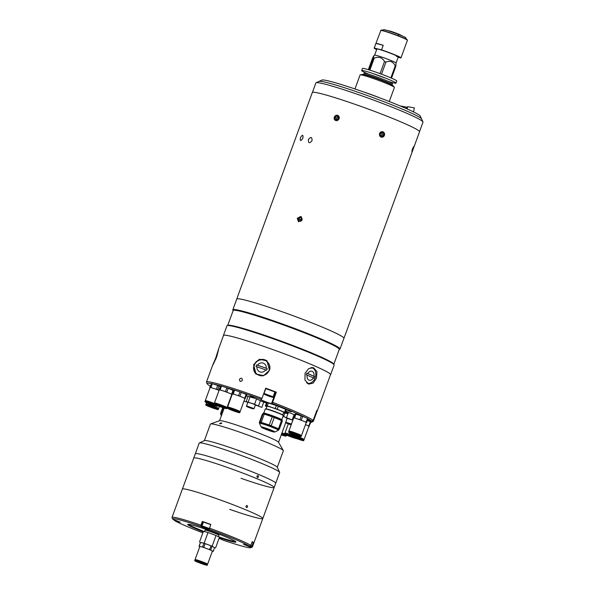 <?xml version="1.0" encoding="UTF-8"?>
<svg xmlns="http://www.w3.org/2000/svg" width="595" height="595" viewBox="0 0 595 595"><rect width="100%" height="100%" fill="white"/><g stroke="black" fill="none" stroke-linecap="round" stroke-linejoin="round"><path stroke-width="0.89" d="M380.279 98.049A19.129 1.257 -159.9 0 0 364.058 92.113M374.605 55.186A11.417 0.751 20.1 0 1 374.627 55.164A11.417 0.751 20.1 0 1 376.531 55.454A11.417 0.751 20.1 0 1 388.476 59.493A11.417 0.751 20.1 0 1 396.054 63.003A11.417 0.751 20.1 0 1 396.054 63.033L398.345 56.77M369.041 69.875L373.407 57.953A13.417 0.885 20.1 0 1 373.809 58.057A13.417 0.885 20.1 0 1 374.24 58.169L369.867 70.136M390.863 77.863L395.229 65.941C393.221 61.672 390.127 60.385 385.947 62.081A13.417 0.885 20.1 0 0 384.489 61.545C382.183 57.44 378.77 56.317 374.24 58.169M395.229 65.941A13.417 0.885 20.1 0 1 395.846 66.268L391.503 78.138M396.054 63.003L395.846 66.268M368.945 74.293A18.267 1.197 20.1 0 1 361.678 70.574A18.267 1.197 20.1 0 1 364.757 70.991A18.267 1.197 20.1 0 1 384.177 77.581A18.267 1.197 20.1 0 1 395.995 83.129A18.267 1.197 20.1 0 1 392.916 82.712A18.267 1.197 20.1 0 1 388.052 81.284M361.678 70.574L362.459 68.455A18.267 1.197 20.1 0 1 365.538 68.879A18.267 1.197 20.1 0 1 384.958 75.468A18.267 1.197 20.1 0 1 396.768 81.009L395.995 83.129M385.106 77.945A18.267 1.197 20.1 0 1 373.348 73.639M374.627 55.164L373.742 55.9L373.407 57.953C374.173 55.134 373.853 55.298 372.44 58.444L368.335 69.66M384.489 61.545L380.064 73.624M385.947 62.081L381.529 74.159M354.955 88.96L360.101 74.896A18.267 1.197 20.1 0 1 360.258 74.806A18.267 1.197 20.1 0 1 363.181 75.32A18.267 1.197 20.1 0 1 381.655 81.545A18.267 1.197 20.1 0 1 394.351 87.287A18.267 1.197 20.1 0 1 394.411 87.458L389.264 101.522M360.258 74.806L362.534 74.42A16.251 1.071 20.1 0 1 365.137 74.873A16.251 1.071 20.1 0 1 381.573 80.414A16.251 1.071 20.1 0 1 392.856 85.516L394.351 87.287M366.587 73.631A15.128 0.997 20.1 0 1 382.667 79.083A15.128 0.997 20.1 0 1 392.455 83.679L392.06 84.75A15.128 0.997 20.1 0 0 382.273 80.154A15.128 0.997 20.1 0 0 366.193 74.695A15.128 0.997 20.1 0 0 363.642 74.353L364.036 73.282A15.128 0.997 20.1 0 1 366.587 73.631M375.936 43.42L383.217 45.294A14.273 0.937 -159.9 0 0 378.256 43.807A14.273 0.937 -159.9 0 0 375.936 43.42L374.248 48.024A14.273 0.937 -159.9 0 0 374.166 48.083A14.273 0.937 -159.9 0 0 376.657 49.593M398.241 57.053A11.647 0.766 -159.9 0 0 398.501 56.934A11.647 0.766 -159.9 0 0 390.632 53.319A11.647 0.766 -159.9 0 0 378.599 49.251A11.647 0.766 -159.9 0 0 376.672 48.946A11.647 0.766 -159.9 0 0 376.799 49.206M396.448 56.436A11.417 0.751 -159.9 0 0 398.315 56.741M374.248 48.024L381.536 49.898L383.217 45.294M405.069 37.366A11.357 0.744 -159.9 0 0 396.761 33.729A11.357 0.744 -159.9 0 0 385.865 30.085C392.284 31.55 408.177 38.355 405.344 37.589L407.411 40.296L400.978 57.894A14.273 0.937 -159.9 0 1 400.889 57.953L398.174 57.254M400.978 57.894A14.273 0.937 -159.9 0 0 381.536 49.898M388.386 30.754A6.895 0.454 -159.9 0 1 398.427 34.064L398.397 34.986M401.313 35.544L401.305 35.507A6.895 0.454 -159.9 0 0 398.643 34.153L398.427 34.094M398.613 35.075L398.643 34.153M302.9 138.189C300.765 141.439 299.954 141.26 300.475 137.661C302.483 134.358 303.294 134.537 302.9 138.189C300.765 141.439 299.962 141.26 300.475 137.661C302.483 134.358 303.294 134.537 302.9 138.189M312.04 140.636C309.512 143.722 308.292 143.373 308.396 139.602C310.813 136.471 312.033 136.82 312.04 140.636C309.512 143.722 308.292 143.373 308.396 139.602C310.821 136.471 312.033 136.82 312.04 140.636M297.284 218.268L301.011 216.52L302.141 219.867L298.363 221.585L297.284 218.268M413.042 149.196C411.688 152.484 411.532 152.298 412.558 148.631L413.837 146.667M379.558 133.466C382.473 130.662 384.095 131.309 384.422 135.4C381.573 138.211 379.952 137.571 379.558 133.466M334.286 117.148C337.142 114.218 338.756 114.753 339.143 118.747C336.235 121.655 334.613 121.12 334.286 117.148M236.706 299.196A57.09 3.748 20.1 0 1 236.721 299.077A57.09 3.748 20.1 0 1 246.345 300.393A57.09 3.748 20.1 0 1 307.027 320.98A57.09 3.748 20.1 0 1 343.955 338.317A57.09 3.748 20.1 0 1 343.888 338.421M236.721 299.077L312.293 92.567A57.09 3.748 20.1 0 1 321.917 93.884A57.09 3.748 20.1 0 1 382.6 114.471A57.09 3.748 20.1 0 1 419.527 131.807L343.955 338.317M302.007 219.02L300.981 221.095M301.501 216.87A2.789 2.492 -62.4 0 0 298.928 221.786M302.126 219.905L301.888 218.127L300.207 217.577L301.933 218.454M300.579 221.295L300.371 219.733L298.779 218.9L299.032 220.782L300.713 221.34L302.044 220.098M298.779 218.9L300.207 217.577M300.371 219.733L301.799 218.41M381.663 131.696A2.789 2.558 101.5 0 0 379.484 134.924A2.789 2.558 101.5 0 0 382.384 137.177A2.789 2.558 101.5 0 0 384.563 133.949A2.789 2.558 101.5 0 0 381.663 131.696M380.331 133.763L381.767 132.499L383.448 133.168L383.708 135.11L382.273 136.381L380.592 135.705L380.331 133.763M383.448 133.168L381.529 132.707M381.871 132.849L382.124 134.79L383.708 135.11M382.124 134.79L380.934 135.846M413.577 146.534L412 151.539L413.577 146.534M412.699 148.743L413.54 147.434L412.365 150.639L412.699 148.743M412.625 148.988L413.034 149.137M336.331 115.281A2.789 2.492 -62.4 0 0 337.045 120.592A2.789 2.492 -62.4 0 0 336.331 115.281M335.007 117.386L336.435 116.055L338.027 116.888L336.599 118.219L335.007 117.386L335.26 119.268L336.941 119.818L338.369 118.487L338.116 116.605L336.435 116.055M336.599 118.219L336.807 119.773M312.405 92.426L315.871 82.95A57.038 3.748 20.1 0 1 316.071 82.764A57.038 3.748 20.1 0 1 400.078 110.439A57.038 3.748 20.1 0 1 422.963 121.878A57.038 3.748 20.1 0 1 422.993 122.154L419.527 131.629M316.071 82.764L318.987 81.418A54.755 3.6 20.1 0 1 399.639 107.985A54.755 3.6 20.1 0 1 421.602 118.97L420.241 116.055A52.472 3.444 20.1 0 0 399.193 105.531A52.472 3.444 20.1 0 0 321.91 80.072L318.987 81.418A54.755 3.6 20.1 0 1 399.639 107.985A54.755 3.6 20.1 0 1 421.602 118.97L422.963 121.878M407.047 107.264L400.896 106.036L407.047 107.264M402.146 106.341L406.764 107.264L402.146 106.341M407.582 106.669L414.284 107.866M223.445 335.692A57.068 3.748 20.1 0 1 223.43 335.468A57.068 3.748 20.1 0 1 252.801 342.698A57.068 3.748 20.1 0 1 307.682 362.972A57.068 3.748 20.1 0 1 330.612 374.686A57.068 3.748 20.1 0 1 330.463 374.85M330.612 374.686L334.137 365.055A57.068 3.748 -159.9 0 0 334.107 364.787A57.068 3.748 -159.9 0 0 311.207 353.341A57.068 3.748 -159.9 0 0 227.156 325.644A57.068 3.748 -159.9 0 0 226.955 325.837L223.43 335.468M334.107 364.787L333.765 364.058A56.495 3.711 -159.9 0 0 311.096 352.723A56.495 3.711 -159.9 0 0 227.885 325.309L227.156 325.644M333.84 364.214L339.276 349.347A56.495 3.711 -159.9 0 0 316.577 337.744A56.495 3.711 -159.9 0 0 262.239 317.678A56.495 3.711 -159.9 0 0 233.173 310.516L227.729 325.383M339.232 349.458L339.805 349.198A57.068 3.748 -159.9 0 0 340.013 349.005A57.068 3.748 -159.9 0 0 317.083 337.291A57.068 3.748 -159.9 0 0 262.194 317.016A57.068 3.748 -159.9 0 0 232.831 309.787A57.068 3.748 -159.9 0 0 232.861 310.062L233.128 310.635M232.831 309.787L236.743 299.084A57.068 3.748 20.1 0 1 266.114 306.313A57.068 3.748 20.1 0 1 320.995 326.588A57.068 3.748 20.1 0 1 343.925 338.31L340.013 349.005M242.388 380.279C242.158 377.885 241.191 377.565 239.473 379.32C239.673 381.7 240.64 382.02 242.388 380.279C242.165 377.885 241.191 377.565 239.473 379.32C239.673 381.7 240.64 382.02 242.381 380.279M269.498 370.298L266.932 360.838L259.338 359.276L253.611 364.705L256.006 374.032L263.652 375.624L269.498 370.298M267.207 361.076A8.561 8.404 -50.4 0 0 254.08 365.092A8.561 8.404 -50.4 0 0 256.289 374.248M305.049 373.288L304.975 380.108L308.79 384.132L313.186 383.083L316.443 378.279L316.986 371.6L313.55 367.68L308.701 368.588L305.049 373.288M310.865 422.19A55.841 3.667 -159.9 0 0 311.839 422.071A55.841 3.667 -159.9 0 0 311.869 422.056L313.334 421.372L317.061 411.204A56.979 3.741 -159.9 0 0 317.217 411.041L330.53 374.657A56.979 3.741 -159.9 0 0 307.637 362.957A56.979 3.741 -159.9 0 0 252.83 342.713A56.979 3.741 -159.9 0 0 223.512 335.498L218.38 349.533L216.55 357.119C219.406 346.818 219.138 347.123 215.74 358.019L212.586 365.382M306.224 417.883A55.841 3.667 -159.9 0 0 289.601 410.416A55.841 3.667 -159.9 0 0 272.071 403.44L272.614 402.346A56.979 3.741 20.1 0 1 290.605 409.501A56.979 3.741 20.1 0 1 313.134 420.501L311.661 421.178L307.756 419.758A5.712 0.372 -159.9 0 0 307.652 419.72M317.217 411.041A56.979 3.741 -159.9 0 0 316.852 410.334L313.134 420.501M211.411 383.604A55.841 3.667 -159.9 0 0 207.194 383.775L206.51 382.317A56.979 3.741 20.1 0 1 206.48 382.042A56.979 3.741 20.1 0 1 261.986 398.367L260.915 399.557A5.712 0.372 -159.9 0 0 260.863 399.587A5.712 0.372 -159.9 0 0 263.154 400.755A5.712 0.372 -159.9 0 0 271.536 403.536L272.071 403.44M274.823 392.164A5.712 0.372 -159.9 0 0 275.649 392.298L276.333 392.179A56.979 3.741 -159.9 0 0 265.705 388.2L261.986 398.367M307.392 420.427A5.712 0.372 -159.9 0 0 307.957 420.635L311.869 422.056M291.26 411.814L287.467 410.572L291.26 411.814M254.184 397.423L250.391 396.181L254.184 397.423M313.401 368.521A8.561 6.195 106.1 0 0 312.234 367.494M215.74 358.019C211.56 367.829 211.835 367.532 216.55 357.119M307.593 383.589A8.561 6.195 106.1 0 0 309.11 383.344M316.592 411.041L317.061 411.204M311.661 421.178A55.841 3.667 -159.9 0 0 307.987 418.806M272.614 402.346L276.333 392.179M261.45 399.461A55.841 3.667 -159.9 0 0 240.447 392.083M234.326 390.067A55.841 3.667 -159.9 0 0 223.504 386.713M220.686 385.902A55.841 3.667 -159.9 0 0 213.144 383.961M207.194 383.775A55.841 3.667 -159.9 0 0 210.258 386.051M246.27 395.839A31.974 2.097 20.1 0 1 247.275 396.166M261.696 401.231A31.974 2.097 20.1 0 1 266.448 403.008M285.905 411.197A31.974 2.097 20.1 0 1 288.374 412.536M279.055 406.511A8.278 0.543 -159.9 0 0 275.545 405.21M223.281 407.798L221.31 413.19A11.305 0.744 20.1 0 1 221.838 413.317A11.305 0.744 20.1 0 1 222.233 413.421M221.31 413.19L220.552 413.57L222.731 407.62M221.92 414.276A10.16 0.669 20.1 0 0 220.738 414.172L221.005 413.451A10.16 0.669 20.1 0 1 222.188 413.555M259.509 423.067L259.777 422.338A10.16 0.669 20.1 0 1 261.495 422.569A10.16 0.669 20.1 0 1 272.294 426.236A10.16 0.669 20.1 0 1 278.869 429.322L278.393 430.274A10.063 0.662 -159.9 0 0 272.205 427.292A10.063 0.662 -159.9 0 0 261.22 423.551A10.063 0.662 -159.9 0 0 259.524 423.365L259.509 423.067A10.16 0.669 20.1 0 1 261.227 423.298A10.16 0.669 20.1 0 1 272.027 426.965A10.16 0.669 20.1 0 1 278.601 430.051M281.993 420.777L282.194 420.226A10.16 0.669 -159.9 0 0 282.186 420.182A10.16 0.669 -159.9 0 0 275.321 417.028A10.16 0.669 -159.9 0 0 264.82 413.48A10.16 0.669 -159.9 0 0 263.146 413.205A10.16 0.669 -159.9 0 0 263.109 413.242L262.841 413.964M263.146 413.205L263.436 413.071A9.937 0.654 20.1 0 1 265.072 413.339A9.937 0.654 20.1 0 1 275.336 416.805A9.937 0.654 20.1 0 1 282.052 419.884L282.186 420.182M259.665 422.643A11.305 0.744 20.1 0 1 259.323 422.457L262.343 414.217L263.094 413.837L260.082 422.078A11.305 0.744 20.1 0 1 260.61 422.205A11.305 0.744 20.1 0 1 261.22 422.368L264.232 414.127L272.25 416.768L269.23 425.009L261.22 422.368M263.094 413.837A11.305 0.744 20.1 0 1 263.63 413.964A11.305 0.744 20.1 0 1 264.232 414.127M271.037 430.46A6.106 0.402 20.1 0 1 265.02 428.259M272.622 431.643A6.106 0.402 20.1 0 1 266.129 429.441A6.106 0.402 20.1 0 1 262.172 427.582A6.106 0.402 20.1 0 1 263.206 427.723A6.106 0.402 20.1 0 1 269.699 429.925A6.106 0.402 20.1 0 1 273.648 431.784A6.106 0.402 20.1 0 1 272.622 431.643M279.315 429.203L282.335 420.963A11.305 0.744 20.1 0 0 281.487 420.524L278.475 428.764A11.305 0.744 20.1 0 1 279.315 429.203L278.817 429.456M278.475 428.764L271.216 425.745L274.228 417.504L281.487 420.524M260.082 422.078L259.323 422.457M272.25 416.768A11.305 0.744 20.1 0 1 274.228 417.504M269.23 425.009A11.305 0.744 20.1 0 1 271.216 425.745M282.774 414.968L283.711 412.409A8.903 0.588 -159.9 0 0 280.133 410.58A8.903 0.588 -159.9 0 0 271.573 407.419A8.903 0.588 -159.9 0 0 266.991 406.296L266.054 408.854M265.355 408.951L265.913 408.862A9.089 0.595 20.1 0 1 279.256 413.287A9.089 0.595 20.1 0 1 282.878 415.065L283.242 415.503A9.587 0.632 -159.9 0 0 279.427 413.622A9.587 0.632 -159.9 0 0 265.355 408.951A9.587 0.632 -159.9 0 0 265.273 409.003L263.786 413.064M281.792 419.654L283.279 415.585A9.587 0.632 -159.9 0 0 283.242 415.503M265.355 405.976L266.434 403.023L267.192 402.644L266.114 405.597L265.355 405.976A11.305 0.744 -159.9 0 0 266.203 406.422L266.85 406.69M268.33 402.941L276.34 405.574L275.262 408.527L267.252 405.887L268.33 402.941A11.305 0.744 -159.9 0 0 267.192 402.644M267.252 405.887A11.305 0.744 -159.9 0 0 266.114 405.597M283.555 412.841A11.305 0.744 -159.9 0 0 284.596 413.109L285.347 412.722L286.426 409.777A11.305 0.744 -159.9 0 0 285.585 409.33L284.507 412.283L277.248 409.263A11.305 0.744 -159.9 0 0 275.262 408.527M285.347 412.722A11.305 0.744 -159.9 0 0 284.507 412.283M277.248 409.263L278.326 406.311L285.585 409.33M278.326 406.311A11.305 0.744 -159.9 0 0 276.34 405.574M264.507 360.191A7.995 7.839 -50.4 0 0 256.668 373.831A7.995 7.839 -50.4 0 0 269.178 370.291A7.995 7.839 -50.4 0 0 264.507 360.191M265.578 369.845A19.486 1.279 20.1 0 1 266.642 370.239A18.653 3.384 -70.6 0 1 266.932 369.436A18.653 3.384 -70.6 0 1 267.229 368.64A19.486 1.279 -159.9 0 0 266.166 368.238A4.686 4.596 129.6 0 0 257.62 365.226A19.486 1.279 -159.9 0 0 256.638 364.906A18.653 3.384 109.4 0 0 256.341 365.709A18.653 3.384 109.4 0 0 256.051 366.513A19.486 1.279 20.1 0 1 257.033 366.832L265.578 369.845A4.686 4.596 129.6 0 1 257.033 366.832M256.668 373.831L256.921 374.047A7.995 7.839 -50.4 0 0 263.86 375.564M269.55 370.164A7.995 7.839 -50.4 0 0 267.118 361.73L266.865 361.522M257.62 365.226L266.166 368.238M256.095 366.527L256.638 364.906M256.683 364.936L267.222 368.655M306.566 382.741A7.995 5.786 106.1 0 0 315.134 377.847A7.995 5.786 106.1 0 0 310.798 367.673M307.801 373.586A19.486 1.279 -159.9 0 0 306.864 373.206A18.653 12.815 113.7 0 1 306.581 374.01A18.653 12.815 113.7 0 1 306.276 374.813A19.486 1.279 20.1 0 1 307.213 375.192A4.686 3.391 -73.9 0 0 308.961 380.123A4.686 3.391 -73.9 0 0 313.342 377.877A19.486 1.279 20.1 0 1 313.877 378.145A18.653 12.815 -66.3 0 0 314.182 377.342A18.653 12.815 -66.3 0 0 314.465 376.538A19.486 1.279 -159.9 0 0 313.929 376.271L307.801 373.586A4.686 3.391 -73.9 0 1 312.174 371.339A4.686 3.391 -73.9 0 1 313.929 376.271M313.342 377.877L307.213 375.192M306.856 373.229L314.286 376.486L313.706 378.063M215.561 359.611L215.985 358.592M217.272 354.984L216.617 356.941M286.017 433.673A6.679 0.439 20.1 0 1 284.975 433.026A6.679 0.439 20.1 0 1 286.098 433.182A6.679 0.439 20.1 0 1 289.467 434.231M286.433 433.792A6.01 0.394 20.1 0 1 286.619 433.398A6.01 0.394 20.1 0 1 289.572 434.313M293.744 437.541L289.453 435.652M296.846 438.701A6.679 0.439 20.1 0 1 296.005 438.522A6.679 0.439 20.1 0 1 288.91 436.12A6.679 0.439 20.1 0 1 284.589 434.09A6.679 0.439 20.1 0 1 285.712 434.246A6.679 0.439 20.1 0 1 289.006 435.265M284.589 434.09L284.804 433.502A6.679 0.439 20.1 0 1 285.927 433.651A6.679 0.439 20.1 0 1 289.222 434.67M289.943 431.687A6.679 0.439 20.1 0 1 288.91 431.04A6.679 0.439 20.1 0 1 290.033 431.197A6.679 0.439 20.1 0 1 297.136 433.599A6.679 0.439 20.1 0 1 301.457 435.629A6.679 0.439 20.1 0 1 300.326 435.473A6.679 0.439 20.1 0 1 300.244 435.458M288.91 431.04L293.692 417.973A6.679 0.439 20.1 0 1 294.815 418.129A6.679 0.439 20.1 0 1 301.918 420.539A6.679 0.439 20.1 0 1 306.232 422.569L301.457 435.629M293.298 418.025L295.202 413.941A7.534 0.498 20.1 0 1 295.551 414.031A7.534 0.498 20.1 0 1 295.96 414.135L294.562 417.965A7.534 0.498 -159.9 0 0 294.153 417.854A7.534 0.498 -159.9 0 0 293.804 417.764L293.298 418.025A7.534 0.498 -159.9 0 0 293.61 418.188M290.367 431.799A6.01 0.394 20.1 0 1 290.546 431.405A6.01 0.394 20.1 0 1 298.385 434.157A6.01 0.394 20.1 0 1 299.85 435.272M295.96 414.135L301.301 415.898A7.534 0.498 20.1 0 1 302.624 416.388L307.459 418.397L306.061 422.227L301.226 420.211A7.534 0.498 -159.9 0 0 299.902 419.72L294.562 417.965M302.624 416.388L301.226 420.211M301.301 415.898L299.902 419.72M295.202 413.941L293.804 417.764M307.459 418.397A7.534 0.498 20.1 0 1 308.024 418.694L306.626 422.517A7.534 0.498 -159.9 0 0 306.061 422.227M306.165 422.748L306.626 422.517M292.152 433.294L298.013 435.57L292.152 433.294M299.94 436.537A6.679 0.439 20.1 0 1 292.837 434.127A6.679 0.439 20.1 0 1 288.523 432.096A6.679 0.439 20.1 0 1 289.646 432.253A6.679 0.439 20.1 0 1 296.749 434.662A6.679 0.439 20.1 0 1 301.07 436.693A6.679 0.439 20.1 0 1 299.94 436.537M288.523 432.096L288.739 431.509A6.679 0.439 20.1 0 1 289.862 431.665A6.679 0.439 20.1 0 1 296.964 434.075A6.679 0.439 20.1 0 1 301.278 436.105L301.07 436.693M228.13 407.463A6.679 0.439 20.1 0 1 227.573 407.054A6.679 0.439 20.1 0 1 228.696 407.203A6.679 0.439 20.1 0 1 235.799 409.613A6.679 0.439 20.1 0 1 240.12 411.643A6.679 0.439 20.1 0 1 239.421 411.591M227.573 407.054L232.355 393.987A6.679 0.439 20.1 0 1 233.478 394.143A6.679 0.439 20.1 0 1 240.581 396.545A6.679 0.439 20.1 0 1 244.895 398.576L240.12 411.643M231.961 394.031L233.865 389.956A7.534 0.498 20.1 0 1 234.214 390.037A7.534 0.498 20.1 0 1 234.623 390.149L233.225 393.972A7.534 0.498 -159.9 0 0 232.816 393.868A7.534 0.498 -159.9 0 0 232.466 393.778L231.961 394.031A7.534 0.498 -159.9 0 0 232.273 394.202M228.093 407.575L228.197 407.278A6.01 0.394 20.1 0 1 229.209 407.419A6.01 0.394 20.1 0 1 235.605 409.591A6.01 0.394 20.1 0 1 239.488 411.413L239.383 411.703M238.602 412.551A6.679 0.439 20.1 0 1 231.5 410.141A6.679 0.439 20.1 0 1 227.186 408.111A6.679 0.439 20.1 0 1 228.309 408.267A6.679 0.439 20.1 0 1 235.412 410.676A6.679 0.439 20.1 0 1 239.733 412.699A6.679 0.439 20.1 0 1 238.602 412.551M227.186 408.111L227.402 407.523A6.679 0.439 20.1 0 1 228.525 407.679A6.679 0.439 20.1 0 1 235.627 410.081A6.679 0.439 20.1 0 1 239.941 412.112L239.733 412.699M230.815 409.308L236.676 411.584L230.815 409.308M234.623 390.149L239.964 391.904A7.534 0.498 20.1 0 1 241.287 392.395L246.122 394.411L244.724 398.234L239.889 396.225A7.534 0.498 -159.9 0 0 238.565 395.735L233.225 393.972M241.287 392.395L239.889 396.225M239.964 391.904L238.565 395.735M233.865 389.956L232.466 393.778M246.122 394.411A7.534 0.498 20.1 0 1 246.687 394.708L245.289 398.531A7.534 0.498 -159.9 0 0 244.724 398.234M244.828 398.762L245.289 398.531M207.127 404.548A6.679 0.439 20.1 0 1 206.086 403.901A6.679 0.439 20.1 0 1 207.216 404.057A6.679 0.439 20.1 0 1 214.312 406.467A6.679 0.439 20.1 0 1 218.633 408.49A6.679 0.439 20.1 0 1 217.51 408.341A6.679 0.439 20.1 0 1 217.42 408.319M207.543 404.66A6.01 0.394 20.1 0 1 207.729 404.273A6.01 0.394 20.1 0 1 215.561 407.017A6.01 0.394 20.1 0 1 217.026 408.133M209.336 406.154L215.189 408.43L209.336 406.154M217.116 409.397A6.679 0.439 20.1 0 1 210.02 406.987A6.679 0.439 20.1 0 1 205.699 404.964A6.679 0.439 20.1 0 1 206.822 405.113A6.679 0.439 20.1 0 1 213.925 407.523A6.679 0.439 20.1 0 1 218.246 409.553A6.679 0.439 20.1 0 1 217.116 409.397M205.699 404.964L205.915 404.369A6.679 0.439 20.1 0 1 207.038 404.526A6.679 0.439 20.1 0 1 214.141 406.935A6.679 0.439 20.1 0 1 218.462 408.966L218.246 409.553M205.863 401.015A6.679 0.439 20.1 0 1 205.305 400.606A6.679 0.439 20.1 0 1 206.428 400.762A6.679 0.439 20.1 0 1 214.282 403.47M205.305 400.606L210.087 387.538A6.679 0.439 20.1 0 1 211.21 387.695A6.679 0.439 20.1 0 1 219.064 390.402L217.621 389.777A7.534 0.498 -159.9 0 0 216.297 389.286L210.957 387.531A7.534 0.498 -159.9 0 0 210.548 387.419A7.534 0.498 -159.9 0 0 210.199 387.33L209.693 387.59A7.534 0.498 -159.9 0 0 210.005 387.754M209.693 387.59L211.597 383.507A7.534 0.498 20.1 0 1 211.954 383.596A7.534 0.498 20.1 0 1 212.356 383.701L210.957 387.531M205.825 401.127L205.929 400.837A6.01 0.394 20.1 0 1 206.941 400.978A6.01 0.394 20.1 0 1 214.267 403.514M216.335 406.102A6.679 0.439 20.1 0 1 209.239 403.693A6.679 0.439 20.1 0 1 204.918 401.662A6.679 0.439 20.1 0 1 206.041 401.818A6.679 0.439 20.1 0 1 213.144 404.228A6.679 0.439 20.1 0 1 217.465 406.259A6.679 0.439 20.1 0 1 216.335 406.102M204.918 401.662L205.134 401.075A6.679 0.439 20.1 0 1 206.257 401.231A6.679 0.439 20.1 0 1 214.111 403.938M208.547 402.86L214.408 405.136L208.547 402.86M212.356 383.701L217.696 385.463A7.534 0.498 20.1 0 1 219.02 385.954L217.621 389.777M217.696 385.463L216.297 389.286M211.597 383.507L210.199 387.33M219.02 385.954L220.15 386.423M290.449 434.796A7.824 0.513 20.1 0 1 289.415 434.134A7.824 0.513 20.1 0 1 290.739 434.313A7.824 0.513 20.1 0 1 299.054 437.132A7.824 0.513 20.1 0 1 304.112 439.504A7.824 0.513 20.1 0 1 302.892 439.348M308.864 426.511L310.917 422.026A8.851 0.58 -159.9 0 0 310.359 421.736L308.812 425.961L305.495 424.585M310.359 421.736L307.37 420.487M309.37 426.258A8.851 0.58 -159.9 0 0 308.812 425.961M290.933 434.93A7.043 0.461 20.1 0 1 291.342 434.566A7.043 0.461 20.1 0 1 300.356 437.712A7.043 0.461 20.1 0 1 302.438 439.14M305.495 424.592A7.824 0.513 20.1 0 1 308.931 426.325L304.112 439.504M292.822 436.507L300.631 439.541L295.008 437.794L292.822 436.507M302.372 440.478A7.824 0.513 20.1 0 1 294.056 437.66A7.824 0.513 20.1 0 1 288.999 435.287A7.824 0.513 20.1 0 1 290.315 435.466A7.824 0.513 20.1 0 1 298.63 438.284A7.824 0.513 20.1 0 1 303.688 440.664A7.824 0.513 20.1 0 1 302.372 440.478M288.999 435.287L289.23 434.647A7.824 0.513 20.1 0 1 290.546 434.826A7.824 0.513 20.1 0 1 298.861 437.645A7.824 0.513 20.1 0 1 303.919 440.017L303.688 440.664M282.008 432.825A7.824 0.513 20.1 0 1 284.648 433.926M286.217 435.005A7.824 0.513 20.1 0 1 285.265 434.811M281.993 432.877A7.043 0.461 20.1 0 1 284.618 434M285.637 434.737A7.043 0.461 20.1 0 1 284.812 434.603M281.502 434.209L283.004 435.005L281.338 434.647M281.584 433.978A7.824 0.513 20.1 0 1 286.061 436.128A7.824 0.513 20.1 0 1 284.737 435.942A7.824 0.513 20.1 0 1 281.257 434.878M281.822 433.339A7.824 0.513 20.1 0 1 286.292 435.481L286.061 436.128M215.026 403.373A6.679 0.439 20.1 0 1 214.468 402.964A6.679 0.439 20.1 0 1 215.591 403.12A6.679 0.439 20.1 0 1 222.694 405.53A6.679 0.439 20.1 0 1 227.015 407.553A6.679 0.439 20.1 0 1 226.323 407.508M214.468 402.964L219.25 389.904A6.679 0.439 20.1 0 1 220.373 390.052A6.679 0.439 20.1 0 1 227.476 392.462A6.679 0.439 20.1 0 1 231.797 394.492L227.015 407.553M218.856 389.948L220.76 385.865A7.534 0.498 20.1 0 1 221.117 385.954A7.534 0.498 20.1 0 1 221.518 386.066L220.12 389.889A7.534 0.498 -159.9 0 0 219.711 389.777A7.534 0.498 -159.9 0 0 219.362 389.695L218.856 389.948A7.534 0.498 -159.9 0 0 219.168 390.112M214.988 403.484L215.093 403.194A6.01 0.394 20.1 0 1 216.104 403.336A6.01 0.394 20.1 0 1 222.5 405.5A6.01 0.394 20.1 0 1 226.383 407.33L226.279 407.62M225.498 408.46A6.679 0.439 20.1 0 1 218.402 406.05A6.679 0.439 20.1 0 1 214.081 404.027A6.679 0.439 20.1 0 1 215.204 404.176A6.679 0.439 20.1 0 1 222.307 406.586A6.679 0.439 20.1 0 1 226.628 408.616A6.679 0.439 20.1 0 1 225.498 408.46M214.081 404.027L214.297 403.432A6.679 0.439 20.1 0 1 215.42 403.589A6.679 0.439 20.1 0 1 222.523 405.998A6.679 0.439 20.1 0 1 226.844 408.029L226.628 408.616M217.711 405.225L223.571 407.501L217.711 405.225M221.518 386.066L226.859 387.821A7.534 0.498 20.1 0 1 228.183 388.312L233.024 390.327L231.619 394.15L226.784 392.135A7.534 0.498 -159.9 0 0 225.46 391.644L220.12 389.889M228.183 388.312L226.784 392.135M226.859 387.821L225.46 391.644M220.76 385.865L219.362 389.695M231.723 394.678L232.184 394.448A7.534 0.498 -159.9 0 0 231.619 394.15M273.127 396.791L274.89 391.979L265.779 388.647L264.016 393.459L273.127 396.791C273.618 397.75 271.261 397.17 266.054 395.065C264.135 394.351 263.459 393.816 264.016 393.459M270.48 396.344L268.278 395.452M270.42 396.508L268.166 395.772M277.292 467.32L283.346 450.765A38.824 2.551 -159.9 0 0 283.302 450.534L278.475 442.189A31.401 2.06 -159.9 0 0 265.898 435.927A31.401 2.06 -159.9 0 0 219.681 420.672L210.608 423.93A38.824 2.551 -159.9 0 0 210.429 424.079L204.375 440.635M284.849 413.027A31.401 2.06 -159.9 0 0 287.98 413.629A31.401 2.06 -159.9 0 1 284.849 413.027M287.058 418.597A31.401 2.06 -159.9 0 0 283.592 416.448L284.871 412.967M283.592 416.448A5.712 0.372 -159.9 0 0 286.493 417.69L292.874 420.196L287.147 418.345L285.741 422.197L291.468 424.049M286.493 417.69L288.449 412.342L294.51 414.715M247.825 402.399A31.401 2.06 -159.9 0 0 243.965 401.119A5.712 0.372 -159.9 0 0 246.122 401.699L253.857 403.96L258.475 406.035A5.712 0.372 -159.9 0 0 261.822 407.389A31.401 2.06 -159.9 0 0 255.374 405.024M248.033 396.463A31.401 2.06 -159.9 0 0 246.263 395.876A5.712 0.372 -159.9 0 0 248.078 396.352L255.813 398.613L260.439 400.688A5.712 0.372 -159.9 0 0 263.778 402.041A31.401 2.06 -159.9 0 1 266.434 403.046A31.401 2.06 -159.9 0 0 260.402 400.792M283.302 450.534A38.824 2.551 -159.9 0 0 267.75 442.792A38.824 2.551 -159.9 0 0 210.608 423.93M221.6 422.933C220.202 423.015 219.585 423.29 219.748 423.752C221.162 423.692 221.779 423.424 221.6 422.933L221.786 423.067M241.012 478.298A42.818 2.811 -159.9 0 0 274.161 487.491L275.73 483.214A42.818 2.811 -159.9 0 0 228.458 462.977A42.818 2.811 -159.9 0 0 195.301 453.784A42.818 2.811 -159.9 0 1 217.339 459.206A42.818 2.811 -159.9 0 1 258.528 474.423A42.818 2.811 -159.9 0 1 275.73 483.214L279.643 472.512A42.818 2.811 -159.9 0 0 279.62 472.311L277.24 467.209A38.824 2.551 -159.9 0 0 261.666 459.422A38.824 2.551 -159.9 0 0 204.479 440.583L199.37 442.94A42.818 2.811 -159.9 0 0 199.221 443.082L172.007 517.449A42.818 2.811 20.1 0 1 200.976 525.192L200.768 526.411A41.68 2.737 -159.9 0 0 172.706 519.115A41.68 2.737 -159.9 0 0 172.758 519.204L180.211 522.209L174.268 520.38A41.68 2.737 -159.9 0 0 202.873 532.815M279.62 472.311A42.818 2.811 -159.9 0 0 262.44 463.721A42.818 2.811 -159.9 0 0 199.37 442.94M285.377 412.647A31.171 2.045 -159.9 0 0 288.159 413.138M288.33 412.662A31.401 2.06 -159.9 0 0 285.883 411.271M226.888 467.261A42.818 2.811 -159.9 0 0 193.739 458.061A42.818 2.811 -159.9 0 1 226.888 467.261A42.818 2.811 -159.9 0 1 274.161 487.491A42.818 2.811 -159.9 0 0 226.888 467.261M215.531 498.29A42.818 2.811 -159.9 0 0 182.382 489.097A42.818 2.811 -159.9 0 1 215.531 498.29A42.818 2.811 -159.9 0 1 262.804 518.528A42.818 2.811 -159.9 0 0 215.531 498.29M247.646 506.888L247.059 505.415L245.891 506.152L246.494 507.624L247.646 506.888M229.655 509.327A42.818 2.811 -159.9 0 0 262.804 518.528L252.429 546.879A42.818 2.811 20.1 0 1 252.28 547.021L250.822 547.697A41.68 2.737 -159.9 0 0 250.889 547.266L252.347 546.567A42.818 2.811 20.1 0 1 252.429 546.879M172.706 519.115L172.029 517.657A42.818 2.811 20.1 0 1 172.007 517.449M253.158 542.625L253.715 542.826A42.818 2.811 -159.9 0 0 252.206 541.643L250.837 545.392L249.387 546.091A41.68 2.737 -159.9 0 0 209.217 529.379L210.794 524.411A42.818 2.811 -159.9 0 0 206.525 522.901A42.818 2.811 -159.9 0 0 202.345 521.451L200.976 525.192M219.31 537.672A25.689 1.688 -159.9 0 0 235.94 541.941A25.689 1.688 -159.9 0 0 207.588 529.922A25.689 1.688 -159.9 0 0 187.789 524.321A25.689 1.688 -159.9 0 0 203.245 531.789M218.447 536.735A25.124 1.651 -159.9 0 0 235.419 541.45M188.503 524.277A25.124 1.651 -159.9 0 0 204.397 531.588M173.599 518.937L174.268 520.38M250.822 547.697A41.68 2.737 -159.9 0 1 222.88 540.059L219.101 538.244M249.387 546.091L243.437 544.261L250.889 547.266M253.715 542.826L252.347 546.567M209.418 528.159A42.818 2.811 20.1 0 1 250.837 545.392M200.768 526.411L205.751 528.665L209.217 529.379M202.345 521.451L203.386 522.179M258.609 476.922L258.029 475.457L256.854 476.193L257.457 477.666L258.609 476.922M287.965 412.417A30.204 1.986 20.1 0 1 285.563 412.142M288.307 412.714A31 2.038 20.1 0 1 285.518 412.253M214.55 547.72L212.125 546.188L204.1 543.22L200.403 542.506M204.1 543.22L208.019 532.518L203.416 531.335L199.496 542.03M212.125 546.188L216.037 535.493L208.019 532.518M215.539 547.98L219.458 537.278L216.037 535.493M218.447 536.75L218.99 535.247A7.423 0.491 -159.9 0 0 216.007 533.73A7.423 0.491 -159.9 0 0 208.867 531.09A7.423 0.491 -159.9 0 0 205.052 530.152L204.516 531.618M196.105 560.245A6.679 0.439 20.1 0 1 195.063 559.597A6.679 0.439 20.1 0 1 198.499 560.445A6.679 0.439 20.1 0 1 204.925 562.818A6.679 0.439 20.1 0 1 207.61 564.194A6.679 0.439 20.1 0 1 206.398 564.015M195.063 559.597L199.846 546.537A6.679 0.439 20.1 0 1 203.282 547.378A6.679 0.439 20.1 0 1 209.708 549.758A6.679 0.439 20.1 0 1 212.393 551.126L207.61 564.194M196.521 560.364A6.01 0.394 20.1 0 1 197.466 560.178A6.01 0.394 20.1 0 1 204.568 562.729A6.01 0.394 20.1 0 1 206.004 563.829M199.05 546.225L200.441 542.432A7.534 0.498 20.1 0 1 200.441 542.417A7.534 0.498 20.1 0 1 200.552 542.372L203.929 543.242A7.534 0.498 20.1 0 1 205.126 543.637L211.009 545.816L209.604 549.639L203.728 547.467A7.534 0.498 -159.9 0 0 202.523 547.065L199.154 546.203A7.534 0.498 -159.9 0 0 199.042 546.24L199.801 546.656M205.126 543.637L203.728 547.467M211.009 545.816A7.534 0.498 20.1 0 1 212.095 546.269L210.697 550.092A7.534 0.498 -159.9 0 0 209.604 549.639M212.095 546.269L214.594 547.579L213.196 551.401L210.697 550.092M212.341 551.268L213.084 551.461A7.534 0.498 -159.9 0 0 213.196 551.424L214.594 547.593A7.534 0.498 20.1 0 1 214.594 547.593A7.534 0.498 20.1 0 1 214.587 547.608M199.042 546.24A7.534 0.498 -159.9 0 0 199.042 546.255L200.441 542.417M200.552 542.372L199.154 546.203M203.929 543.242L202.523 547.065M199.109 562.483L204.167 564.134L199.109 562.483M204.539 563.881A6.679 0.439 20.1 0 1 207.224 565.25A6.679 0.439 20.1 0 1 203.787 564.402A6.679 0.439 20.1 0 1 197.362 562.03A6.679 0.439 20.1 0 1 194.677 560.661A6.679 0.439 20.1 0 1 198.113 561.502A6.679 0.439 20.1 0 1 204.539 563.881M194.677 560.661L194.892 560.073A6.679 0.439 20.1 0 1 198.328 560.914A6.679 0.439 20.1 0 1 204.754 563.287A6.679 0.439 20.1 0 1 207.439 564.662L207.224 565.25M290.918 424.503L289.267 423.841M290.873 424.637L289.177 424.079M254.05 408.631L255.463 404.779L247.959 402.034L246.546 405.887L254.05 408.631L252.912 408.839C247.884 407.278 245.757 406.296 246.546 405.887M250.934 408.103L248.279 406.995L251.016 407.887M210.719 524.611L203.43 522.046L202.025 525.891L209.366 528.494M206.822 528.241L203.78 527.051L206.882 528.077M250.517 545.548L251.834 546.24L253.247 542.395L252.154 541.792M385.828 30.077A11.357 0.744 -159.9 0 0 384.288 29.765M405.344 37.589A11.469 0.751 -159.9 0 0 397.371 33.989A11.469 0.751 -159.9 0 0 385.768 30.077A11.469 0.751 -159.9 0 0 383.939 29.757L385.85 30.077M407.322 39.947A14.161 0.93 -159.9 0 0 397.49 35.492A14.161 0.93 -159.9 0 0 383.165 30.672A14.161 0.93 -159.9 0 0 380.904 30.278L374.166 48.083M407.411 40.296A14.273 0.937 -159.9 0 0 398.181 35.968A14.273 0.937 -159.9 0 0 383.009 30.821A14.273 0.937 -159.9 0 0 380.607 30.486M275.649 392.298L271.536 403.536M308.217 419.929L307.957 420.635M221.831 414.514A10.063 0.662 -159.9 0 0 220.752 414.477L220.738 414.172M274.883 431.97L273.15 431.851L262.774 428.088L261.116 426.927A7.341 0.483 20.1 0 1 262.35 427.069A7.341 0.483 20.1 0 1 270.361 429.798A7.341 0.483 20.1 0 1 274.883 431.97L278.393 430.274M273.068 431.829A6.686 0.439 -159.9 0 0 271.506 430.609A6.686 0.439 -159.9 0 0 262.759 427.537A6.686 0.439 -159.9 0 0 264.321 428.757A6.686 0.439 -159.9 0 0 273.068 431.829M266.077 395.073L270.68 396.255L266.077 395.073M292.182 419.914L294.138 414.566M248.182 402.027L250.138 396.679M246.122 401.699L248.078 396.352M254.578 404.273L256.534 398.925M258.475 406.035L260.439 400.688M261.822 407.389L263.778 402.041M285.102 412.848A31.401 2.06 -159.9 0 0 288.054 413.413M176.879 520.67L176.678 521.227M248.695 545.846L248.479 546.418M202.962 521.934L201.199 526.746M285.741 422.197C285.347 422.524 285.905 422.956 287.415 423.499L291.163 424.867L287.415 423.499L291.297 424.51M252.868 408.825L247.416 406.549L252.868 408.825M205.037 527.237L206.205 528.152L205.037 527.237M251.834 546.24L250.897 546.5L249.431 546.069L251.202 546.448L249.93 545.831M374.612 55.171L376.903 48.924M392.105 85.167L392.06 84.75M383.939 29.757L380.904 30.278M406.34 108.588L406.586 107.271M413.577 111.934L414.313 107.836M407.151 108.944L407.568 106.631M311.839 422.071L313.297 421.394M212.593 365.33L206.48 382.042M221.355 415.823L220.752 414.477M261.116 426.927L259.524 423.365M284.975 433.026L288.33 423.863M287.987 434.261L288.144 433.844M298.355 434.633L298.512 434.209M291.922 432.275L292.078 431.851M206.086 403.901L206.569 402.592M218.633 408.49L219.391 406.43M215.531 407.493L215.688 407.069M209.098 405.136L209.254 404.712M217.465 406.259L217.644 405.753M289.415 434.134L289.869 432.892M301.011 438.508L301.174 438.061M292.428 435.369L292.599 434.915M283.384 433.971L283.547 433.517M285.764 422.569L278.542 442.301M224.189 408.088L219.562 420.717M274.161 487.491L262.804 518.528M198.076 560.832L198.232 560.416M204.509 563.19L204.665 562.766M202.025 525.891C201.683 526.389 203.074 527.14 206.212 528.152C208.793 529.126 209.901 529.29 209.529 528.643"/></g></svg>
